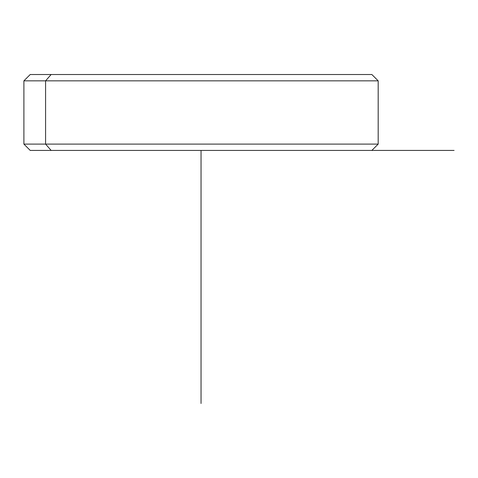 <?xml version="1.0" encoding="UTF-8"?>
<svg xmlns="http://www.w3.org/2000/svg" width="478" height="478" viewBox="0 0 478 478"><rect width="100%" height="100%" fill="white"/><g stroke="black" fill="none" stroke-linecap="round" stroke-linejoin="round"><path stroke-width="0.72" d="M350.948 74.514L51.14 74.514L371.854 74.514L378.182 80.836L45.583 80.836L51.14 74.514L45.583 80.836L23.9 80.836L378.182 80.836L378.182 144.105L45.583 144.105L45.583 80.836L45.583 144.105L23.9 144.105L378.182 144.105L371.854 150.427L51.14 150.427L45.583 144.105L51.14 150.427L30.228 150.427L23.9 144.105L23.9 80.836L30.228 74.514L51.14 74.514M51.14 150.427L350.948 150.427M249.343 150.427L454.1 150.427M201.041 150.427L201.041 403.486"/></g></svg>
